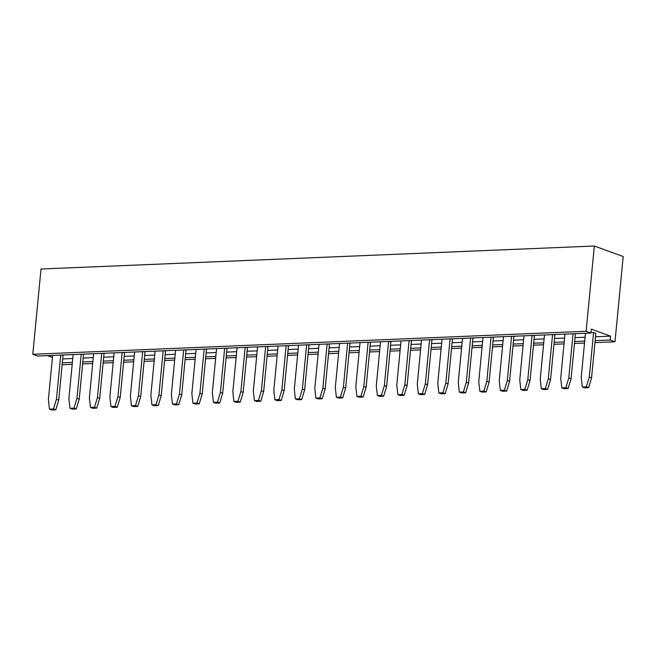 <?xml version="1.0" encoding="UTF-8"?>
<svg xmlns="http://www.w3.org/2000/svg" width="656" height="656" viewBox="0 0 656 656"><rect width="100%" height="100%" fill="white"/><g stroke="black" fill="none" stroke-linecap="round" stroke-linejoin="round"><path stroke-width="0.98" d="M32.8 354.273L586.12 331.28L590.933 333.035L37.613 356.028L32.8 354.273L41.008 269.017L594.336 246.025L623.2 256.521L614.992 341.784L594.959 342.612M586.12 331.28L594.336 246.025M52.447 357.413L47.511 355.618M590.933 333.035L591.31 329.156L610.556 336.159L610.178 340.029L614.992 341.784M610.178 340.029L595.148 340.661M584.717 341.087L574.656 341.505M564.226 341.94L554.164 342.358M543.734 342.793L533.664 343.211M523.234 343.646L513.172 344.064M502.742 344.498L492.681 344.917M482.25 345.351L472.189 345.769M461.758 346.196L451.697 346.614M441.267 347.049L431.197 347.467M420.767 347.901L410.705 348.32M400.275 348.754L390.213 349.172M379.783 349.607L369.722 350.025M359.291 350.46L349.23 350.878M338.799 351.313L328.73 351.731M318.299 352.157L308.238 352.575M297.808 353.01L287.746 353.428M277.316 353.863L267.254 354.281M256.824 354.716L246.763 355.134M236.332 355.568L226.263 355.987M215.832 356.421L205.771 356.839M195.34 357.274L185.279 357.692M174.849 358.119L164.787 358.537M154.357 358.971L144.295 359.39M133.865 359.824L123.795 360.242M113.365 360.677L103.304 361.095M92.873 361.53L82.812 361.948M72.381 362.383L62.32 362.801M584.529 343.047L574.467 343.465M564.037 343.9L553.976 344.318M543.545 344.753L533.476 345.171M523.045 345.605L512.984 346.024M502.553 346.458L492.492 346.876M482.062 347.303L472 347.721M461.57 348.156L451.508 348.574M441.078 349.008L431.008 349.427M420.578 349.861L410.517 350.279M400.086 350.714L390.025 351.132M379.594 351.567L369.533 351.985M359.103 352.411L349.041 352.83M338.611 353.264L328.541 353.682M318.111 354.117L308.049 354.535M297.619 354.97L287.558 355.388M277.127 355.823L267.066 356.241M256.635 356.675L246.574 357.094M236.144 357.528L226.074 357.946M215.644 358.373L205.582 358.791M195.152 359.226L185.09 359.644M174.66 360.078L164.599 360.497M154.168 360.931L144.107 361.349M133.676 361.784L123.607 362.202M113.176 362.637L103.115 363.055M92.685 363.49L82.623 363.908M72.193 364.334L62.131 364.752M610.556 336.159L595.525 336.782M585.095 337.217L575.025 337.635M564.595 338.07L554.533 338.488M544.103 338.914L534.041 339.332M523.611 339.767L513.55 340.185M503.119 340.62L493.058 341.038M482.627 341.473L472.558 341.891M462.127 342.325L452.066 342.744M441.636 343.178L431.574 343.596M421.144 344.031L411.082 344.449M400.652 344.876L390.591 345.294M380.16 345.728L370.091 346.147M359.66 346.581L349.599 346.999M339.168 347.434L329.107 347.852M318.677 348.287L308.615 348.705M298.185 349.14L288.123 349.558M277.693 349.992L267.623 350.411M257.193 350.837L247.132 351.255M236.701 351.69L226.64 352.108M216.209 352.543L206.148 352.961M195.718 353.395L185.656 353.814M175.226 354.248L165.156 354.666M154.726 355.101L144.664 355.519M134.234 355.946L124.173 356.364M113.742 356.798L103.681 357.217M93.25 357.651L83.189 358.069M72.759 358.504L62.689 358.922M590.974 332.608L593.582 332.502L589.293 377.069L586.341 386.843L582.307 387.007L581.224 377.405L585.472 333.256M286.139 345.696L281.891 389.844L278.939 399.619L274.905 399.783L277.176 400.611L281.211 400.447L284.163 390.673L288.451 346.106L287.221 345.655M274.905 399.783L273.823 390.181L278.07 346.032M307.713 344.802L308.943 345.253L304.655 389.82L301.703 399.594L297.668 399.758L295.397 398.93L294.314 389.328L298.562 345.179M306.631 344.843L302.383 388.992L299.431 398.766L295.397 398.93M327.123 343.998L322.875 388.139L319.923 397.913L315.889 398.085L318.16 398.905L322.194 398.741L325.146 388.967L329.435 344.4L328.205 343.949M315.889 398.085L314.806 388.475L319.054 344.334M348.697 343.096L349.935 343.547L345.638 388.114L342.694 397.889L338.66 398.061L336.38 397.233L335.298 387.622L339.554 343.482M347.623 343.145L343.367 387.286L340.415 397.06L336.38 397.233M410.18 340.546L411.41 340.989L407.122 385.564L404.17 395.338L400.135 395.502L397.864 394.674L396.782 385.072L401.029 340.923M409.098 340.587L404.85 384.736L401.898 394.51L397.864 394.674M389.689 341.399L390.919 341.842L386.63 386.417L383.678 396.183L379.644 396.355L377.372 395.527L376.29 385.925L380.537 341.776M388.606 341.44L384.359 385.589L381.407 395.363L377.372 395.527M369.189 342.243L370.427 342.694L366.138 387.261L363.186 397.036L359.152 397.208L356.88 396.38L355.79 386.769L360.046 342.629M368.114 342.293L363.859 386.441L360.915 396.208L356.88 396.38M224.655 348.254L220.408 392.403L217.456 402.169L213.421 402.341L215.693 403.169L219.727 402.997L222.679 393.223L226.968 348.656L225.738 348.205M213.421 402.341L212.339 392.731L216.587 348.59M246.23 347.36L247.468 347.803L243.171 392.378L240.227 402.144L236.193 402.317L233.913 401.488L232.831 391.886L237.087 347.737M245.155 347.401L240.9 391.55L237.948 401.324L233.913 401.488M265.647 346.548L261.391 390.697L258.448 400.472L254.413 400.636L256.685 401.464L260.719 401.292L263.671 391.525L267.96 346.95L266.721 346.507M254.413 400.636L253.323 391.033L257.578 346.885M61.787 355.019L63.025 355.47L58.737 400.037L55.785 409.811L51.75 409.975L49.479 409.155L48.388 399.545L52.644 355.404M60.713 355.068L56.457 399.209L53.513 408.983L49.479 409.155M81.205 354.215L76.957 398.364L74.005 408.13L69.971 408.303L72.242 409.131L76.276 408.959L79.228 399.184L83.517 354.617L82.287 354.166M69.971 408.303L68.888 398.692L73.136 354.552M123.271 352.469L124.501 352.912L120.212 397.487L117.26 407.253L113.226 407.425L110.954 406.597L109.872 396.995L114.119 352.846M122.188 352.51L117.941 396.659L114.989 406.433L110.954 406.597M102.779 353.322L104.009 353.764L99.72 398.331L96.768 408.106L92.734 408.278L90.462 407.45L89.38 397.848L93.628 353.699M101.696 353.363L97.449 397.511L94.497 407.278L90.462 407.45M163.18 350.804L158.924 394.953L155.98 404.727L151.946 404.891L154.217 405.72L158.252 405.556L161.204 395.781L165.492 351.214L164.254 350.763M151.946 404.891L150.855 395.289L155.111 351.14M143.762 351.616L145.001 352.067L140.704 396.634L137.76 406.408L133.726 406.572L131.446 405.744L130.364 396.142L134.619 351.993M142.688 351.657L138.432 395.806L135.48 405.58L131.446 405.744M184.754 349.91L185.984 350.361L181.696 394.928L178.744 404.703L174.709 404.867L172.438 404.047L171.355 394.436L175.603 350.288M183.672 349.96L179.424 394.1L176.472 403.875L172.438 404.047M204.164 349.107L199.916 393.247L196.964 403.022L192.93 403.194L195.201 404.014L199.235 403.85L202.187 394.076L206.476 349.509L205.246 349.058M192.93 403.194L191.847 393.584L196.095 349.443M491.073 337.184L486.826 381.325L483.874 391.099L479.839 391.271L482.111 392.099L486.145 391.927L489.097 382.153L493.386 337.586L492.156 337.135M479.839 391.271L478.757 381.661L483.005 337.52M471.656 337.988L472.894 338.439L468.605 383.006L465.653 392.78L461.619 392.944L459.348 392.124L458.257 382.514L462.513 338.373M470.582 338.037L466.326 382.177L463.382 391.952L459.348 392.124M451.164 338.84L452.402 339.291L448.105 383.858L445.162 393.633L441.127 393.797L438.848 392.969L437.765 383.366L442.021 339.218M450.09 338.89L445.834 383.03L442.882 392.805L438.848 392.969M429.59 339.734L425.342 383.883L422.39 393.657L418.356 393.821L420.627 394.65L424.662 394.486L427.614 384.711L431.902 340.144L430.672 339.693M418.356 393.821L417.273 384.219L421.521 340.07M533.139 335.437L534.369 335.88L530.081 380.455L527.129 390.222L523.094 390.394L520.823 389.566L519.741 379.963L523.988 335.815M532.057 335.478L527.809 379.627L524.857 389.402L520.823 389.566M511.565 336.331L507.318 380.48L504.366 390.246L500.331 390.418L502.603 391.247L506.637 391.074L509.589 381.3L513.878 336.733L512.648 336.29M500.331 390.418L499.249 380.816L503.496 336.667M593.582 332.502L595.853 333.33L591.564 377.897L588.612 387.671L584.578 387.835L582.307 387.007M573.049 333.773L568.793 377.922L565.849 387.696L561.815 387.86L564.086 388.688L568.121 388.524L571.073 378.75L575.361 334.183L574.123 333.732M561.815 387.86L560.724 378.258L564.98 334.109M552.557 334.626L548.301 378.774L545.349 388.549L541.315 388.713L543.594 389.541L547.629 389.377L550.573 379.603L554.869 335.036L553.631 334.585M541.315 388.713L540.232 379.111L544.488 334.962M284.163 390.673L281.891 389.844M281.211 400.447L278.939 399.619M304.655 389.82L302.383 388.992M301.703 399.594L299.431 398.766M325.146 388.967L322.875 388.139M322.194 398.741L319.923 397.913M345.638 388.114L343.367 387.286M342.694 397.889L340.415 397.06M407.122 385.564L404.85 384.736M404.17 395.338L401.898 394.51M386.63 386.417L384.359 385.589M383.678 396.183L381.407 395.363M366.138 387.261L363.859 386.441M363.186 397.036L360.915 396.208M222.679 393.223L220.408 392.403M219.727 402.997L217.456 402.169M243.171 392.378L240.9 391.55M240.227 402.144L237.948 401.324M263.671 391.525L261.391 390.697M260.719 401.292L258.448 400.472M58.737 400.037L56.457 399.209M55.785 409.811L53.513 408.983M79.228 399.184L76.957 398.364M76.276 408.959L74.005 408.13M120.212 397.487L117.941 396.659M117.26 407.253L114.989 406.433M99.72 398.331L97.449 397.511M96.768 408.106L94.497 407.278M161.204 395.781L158.924 394.953M158.252 405.556L155.98 404.727M140.704 396.634L138.432 395.806M137.76 406.408L135.48 405.58M181.696 394.928L179.424 394.1M178.744 404.703L176.472 403.875M202.187 394.076L199.916 393.247M199.235 403.85L196.964 403.022M489.097 382.153L486.826 381.325M486.145 391.927L483.874 391.099M468.605 383.006L466.326 382.177M465.653 392.78L463.382 391.952M448.105 383.858L445.834 383.03M445.162 393.633L442.882 392.805M427.614 384.711L425.342 383.883M424.662 394.486L422.39 393.657M530.081 380.455L527.809 379.627M527.129 390.222L524.857 389.402M509.589 381.3L507.318 380.48M506.637 391.074L504.366 390.246M591.564 377.897L589.293 377.069M588.612 387.671L586.341 386.843M571.073 378.75L568.793 377.922M568.121 388.524L565.849 387.696M550.573 379.603L548.301 378.774M547.629 389.377L545.349 388.549"/></g></svg>
